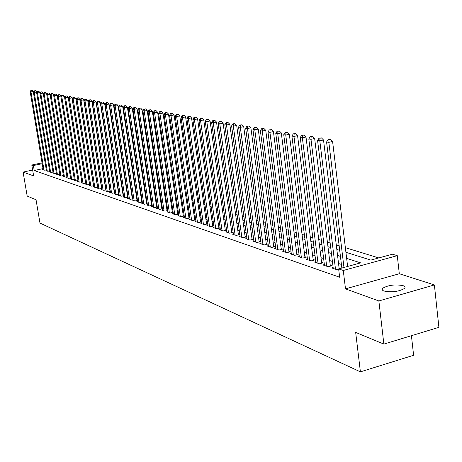 <?xml version="1.0" encoding="UTF-8"?>
<svg xmlns="http://www.w3.org/2000/svg" width="462" height="462" viewBox="0 0 462 462"><rect width="100%" height="100%" fill="white"/><g stroke="black" fill="none" stroke-linecap="round" stroke-linejoin="round"><path stroke-width="0.69" d="M403.008 285.626C395.068 284.217 388.294 285.089 382.692 288.242C381.589 289.368 382.034 290.303 384.032 291.043C391.857 292.504 398.648 291.661 404.406 288.513C405.584 287.341 405.122 286.376 403.008 285.626M345.911 252.292L370.853 260.1L392.405 254.21L397.28 255.659L343.266 270.472L338.634 268.907L360.678 262.878L346.644 258.379M399.307 273.741L345.495 288.86L378.869 300.953L383.864 344.092L438.9 327.339L434.384 284.933L399.307 273.741L397.28 255.659M411.428 335.701L413.606 355.278L360.406 371.858L39.98 223.082L36.042 199.757L27.183 196.079L23.1 172.083L33.639 175.901L31.809 165.026L42.042 162.832M378.788 257.929L345.357 247.667M339.148 245.761L336.267 244.877M330.151 243L327.402 242.157M321.367 240.304L318.745 239.495M312.791 237.67L310.291 236.902M304.423 235.1L302.033 234.367M296.246 232.588L293.965 231.889M288.253 230.14L286.082 229.47M280.446 227.743L278.378 227.108M272.817 225.398L270.842 224.792M265.35 223.106L263.473 222.528M258.05 220.865L256.266 220.316M250.912 218.67L249.209 218.151M243.924 216.528L242.307 216.031M237.087 214.426L235.545 213.958M230.388 212.37L228.933 211.925M223.833 210.36L222.447 209.933M217.411 208.391L216.101 207.987M211.122 206.456L209.881 206.075M204.961 204.562L203.782 204.204M198.92 202.708L197.805 202.368M193 200.895L191.949 200.572M187.191 199.11L186.203 198.804M181.502 197.361L180.567 197.078M175.918 195.651L175.04 195.38M170.443 193.971L169.618 193.717M165.067 192.319L164.299 192.082M159.794 190.702L159.078 190.477M154.62 189.108L153.95 188.906M149.538 187.549L148.914 187.358M144.554 186.019L143.971 185.84M139.651 184.517L139.12 184.35M134.84 183.039L134.35 182.888M130.117 181.589L129.666 181.451M125.473 180.163L125.058 180.036M120.911 178.759L120.536 178.65M116.424 177.385L116.089 177.281M112.018 176.034L111.717 175.941M378.869 300.953L434.384 284.933M32.652 170.022L23.1 172.083M333.16 267.55L331.716 267.943L337.069 269.762L338.686 269.317M324.376 264.582L322.973 264.963L328.193 266.741L331.78 265.765L330.243 265.252M315.8 261.688L314.431 262.052L319.531 263.79L323.082 262.832L321.581 262.329M307.426 258.859L306.092 259.217L311.07 260.909L314.593 259.967L313.126 259.471M299.249 256.092L297.944 256.439L302.806 258.096L306.3 257.167L304.868 256.687M291.256 253.395L289.98 253.73L294.733 255.347L298.192 254.435L296.795 253.961M283.443 250.756L282.195 251.08L286.844 252.662L290.275 251.761L288.906 251.299M275.808 248.175L274.59 248.492L279.135 250.04L282.536 249.151L281.196 248.7M268.341 245.651L267.151 245.957L271.592 247.47L274.965 246.598L273.654 246.154M261.036 243.179L259.869 243.48L264.218 244.958L267.562 244.098L266.279 243.665M253.886 240.766L252.749 241.054L257.005 242.504L260.32 241.655L259.067 241.233M246.893 238.398L245.778 238.681L249.942 240.101L253.228 239.264L252.004 238.848M240.049 236.082L238.958 236.359L243.035 237.751L246.292 236.919L245.097 236.515M233.345 233.818L232.282 234.09L236.273 235.447L239.501 234.627L238.328 234.234M226.784 231.601L225.739 231.86L229.649 233.189L232.854 232.386L231.705 231.999M220.357 229.423L219.335 229.678L223.158 230.983L226.34 230.186L225.213 229.81M214.056 227.292L213.057 227.541L216.805 228.817L219.958 228.037L218.855 227.662M207.888 225.208L206.907 225.45L210.58 226.698L213.71 225.924L212.63 225.56M201.836 223.158L200.878 223.394L204.481 224.624L207.582 223.856L206.526 223.498M195.911 221.154L194.964 221.385L198.498 222.586L201.576 221.829L200.537 221.483M190.096 219.184L189.172 219.41L192.637 220.588L195.692 219.843L194.669 219.502M184.396 217.256L183.489 217.475L186.885 218.63L189.911 217.897L188.918 217.562M178.8 215.367L177.916 215.581L181.248 216.713L184.211 215.997M173.319 213.508L172.447 213.715L175.716 214.83L178.621 214.131M167.931 211.683L167.077 211.891L170.287 212.982L173.14 212.301M162.653 209.898L161.815 210.095L164.963 211.169L167.758 210.499M157.467 208.143L156.641 208.339L159.731 209.39L162.48 208.737M152.373 206.416L151.571 206.606L154.603 207.64L157.294 207.005M147.378 204.724L146.587 204.914L149.567 205.925L152.206 205.301M142.469 203.066L141.69 203.245L144.618 204.244L147.211 203.632M137.647 201.432L136.885 201.611L139.755 202.587L142.308 201.992M132.912 199.827L132.161 200L134.985 200.964L137.485 200.381M128.257 198.25L127.518 198.423L130.296 199.365L132.756 198.799M123.683 196.702L122.961 196.87L125.687 197.8L128.101 197.239M119.19 195.178L118.48 195.345L121.16 196.258L123.533 195.709M114.772 193.682L114.074 193.844L116.707 194.739L119.04 194.207M110.43 192.215L109.742 192.371L112.33 193.249L114.622 192.729M106.162 190.766L105.486 190.922L108.033 191.788L110.285 191.274M101.958 189.345L101.294 189.495L103.8 190.344L106.017 189.842M97.829 187.942L97.176 188.092L99.642 188.929L101.819 188.438M93.769 186.567L93.122 186.712L95.547 187.537L97.69 187.052M89.772 185.21L89.137 185.354L91.522 186.169L93.63 185.695M85.84 183.882L85.216 184.02L87.561 184.817L89.634 184.355M81.965 182.571L81.352 182.704L83.662 183.489L85.701 183.033M78.159 181.277L77.552 181.41L79.828 182.184L81.832 181.739M74.411 180.007L73.816 180.14L76.051 180.902L78.026 180.463M70.715 178.754L70.132 178.886L72.338 179.637L74.278 179.204L60.788 96.004L58.218 96.5L71.691 179.418M67.082 177.523L66.511 177.651L68.676 178.39L70.588 177.968M63.508 176.311L62.942 176.438L65.073 177.165L66.955 176.75M59.985 175.115L59.425 175.237L61.527 175.953L63.381 175.548M56.514 173.943L55.966 174.058L58.033 174.763L59.858 174.365M53.095 172.782L52.553 172.898L54.591 173.597L56.387 173.204M49.729 171.639L49.191 171.754L51.201 172.442L52.974 172.055M46.408 170.518L45.882 170.628L47.863 171.304L49.607 170.923M43.006 168.63L34.223 170.524L339.645 277.229L338.634 268.907M341.412 264.437L338.531 263.484M332.409 261.457L329.66 260.545M323.625 258.547L321.003 257.68M315.055 255.705L312.549 254.88M306.681 252.933L304.291 252.142M298.498 250.225L296.217 249.468M290.506 247.574L288.334 246.858M282.692 244.987L280.625 244.3M275.057 242.458L273.082 241.805M267.59 239.986L265.708 239.362M260.285 237.566L258.495 236.971M253.136 235.198L251.438 234.632M246.148 232.883L244.525 232.346M239.299 230.613L237.763 230.105M232.6 228.395L231.139 227.91M226.034 226.218L224.653 225.762M219.612 224.087L218.295 223.654M213.311 222.003L212.07 221.593M207.143 219.958L205.965 219.571M201.097 217.954L199.982 217.59M195.166 215.991L194.115 215.644M189.356 214.068L188.363 213.739M183.657 212.179L182.721 211.873M178.066 210.326L177.189 210.037M172.58 208.512L171.76 208.241M167.198 206.728L166.43 206.474M161.919 204.978L161.198 204.741M156.739 203.263L156.064 203.037M151.646 201.576L151.022 201.368M146.65 199.919L146.073 199.728M141.747 198.296L141.21 198.117M136.925 196.702L136.434 196.535M132.19 195.131L131.739 194.981M127.541 193.59L127.125 193.451M122.973 192.077L122.597 191.949M118.48 190.587L118.139 190.477M114.062 189.125L113.762 189.027M43.139 169.41L42.62 169.519L44.571 170.183L46.292 169.814M114.588 192.475L114.281 192.377M119.005 193.965L118.665 193.855M123.498 195.484L123.123 195.357M128.072 197.026L127.656 196.887M132.721 198.596L132.271 198.446M137.457 200.196L136.966 200.029M142.279 201.825L141.742 201.64M147.187 203.476L146.61 203.28M152.189 205.163L151.559 204.955M157.276 206.884L156.606 206.658M162.462 208.633L161.74 208.391M167.746 210.418L166.973 210.152M173.129 212.231L172.303 211.954M178.615 214.085L177.737 213.785M184.205 215.968L183.275 215.656M339.98 268.538L339.108 268.243M345.495 288.86L343.266 270.472M34.223 170.524L33.385 165.558L31.809 165.026M383.864 344.092L355.665 332.392L360.406 371.858M112.22 179.152L112.52 179.25M116.591 180.521L116.932 180.63M121.044 181.912L121.414 182.034M125.566 183.333L125.982 183.46M130.174 184.771L130.625 184.916M134.858 186.238L135.354 186.394M139.634 187.734L140.165 187.901M144.49 189.253L145.068 189.432M149.434 190.8L150.058 190.997M154.47 192.377L155.14 192.585M159.598 193.982L160.32 194.207M164.824 195.617L165.592 195.859M170.143 197.286L170.969 197.54M175.572 198.983L176.444 199.255M181.098 200.71L182.028 201.005M186.735 202.477L187.722 202.783M192.481 204.273L193.532 204.602M198.342 206.11L199.451 206.456M204.32 207.981L205.498 208.345M210.418 209.887L211.66 210.274M216.638 211.833L217.948 212.243M222.99 213.819L224.376 214.258M229.47 215.852L230.931 216.308M236.094 217.925L237.63 218.405M242.85 220.039L244.467 220.547M249.757 222.199L251.461 222.73M256.814 224.411L258.599 224.965M264.021 226.663L265.904 227.252M271.396 228.973L273.365 229.591M278.927 231.329L281 231.976M286.636 233.743L288.808 234.425M294.519 236.209L296.8 236.925M302.587 238.733L304.978 239.483M310.845 241.32L313.352 242.105M319.3 243.965L321.922 244.785M327.956 246.673L330.705 247.534M336.827 249.451L339.703 250.352M42.181 163.675L33.385 165.558M340.436 256.387L337.555 255.463M331.433 253.499L328.69 252.616M322.655 250.681L320.027 249.838M314.079 247.927L311.573 247.124M305.705 245.241L303.315 244.479M297.528 242.619L295.247 241.886M289.535 240.055L287.364 239.356M281.728 237.549L279.654 236.885M274.087 235.1L272.118 234.465M266.626 232.704L264.743 232.103M259.321 230.359L257.53 229.787M252.177 228.072L250.473 227.523M245.189 225.826L243.566 225.306M238.346 223.631L236.81 223.14M231.647 221.483L230.186 221.015M225.086 219.381L223.7 218.936M218.659 217.319L217.348 216.897M212.37 215.298L211.122 214.899M206.202 213.317L205.024 212.942M200.156 211.382L199.041 211.024M194.231 209.477L193.18 209.142M188.421 207.617L187.433 207.299M182.727 205.786L181.791 205.492M177.137 203.996L176.265 203.713M171.656 202.235L170.836 201.975M166.28 200.514L165.512 200.265M161.001 198.822L160.285 198.591M155.821 197.159L155.151 196.939M150.739 195.524L150.115 195.328M145.744 193.925L145.166 193.74M140.841 192.354L140.309 192.18M136.024 190.806L135.533 190.65M131.295 189.287L130.844 189.143M126.652 187.797L126.236 187.664M122.084 186.33L121.708 186.209M117.591 184.892L117.256 184.783M113.178 183.478L112.878 183.379M33.53 92.048L33.426 91.424L30.983 91.892L44 169.987M31.254 90.385L32.23 90.194L30.937 90.327L31.254 90.385L30.983 91.892L30.186 91.753L43.191 169.71M33.426 91.424L32.23 90.194M30.937 90.327L30.186 91.753M36.775 92.631L36.665 91.967L34.211 92.435L47.286 171.107M34.483 90.916L35.464 90.731L34.153 90.864L34.483 90.916L34.211 92.435L33.397 92.296L46.46 170.825M36.665 91.967L35.464 90.731M34.153 90.864L33.397 92.296M40.073 93.22L39.957 92.515L37.486 92.989L50.618 172.239M37.757 91.459L38.744 91.268L37.428 91.407L37.757 91.459L37.486 92.989L36.66 92.85L49.781 171.956M39.957 92.515L38.744 91.268M37.428 91.407L36.66 92.85M43.422 93.821L43.295 93.076L40.806 93.555L53.996 173.389M41.078 92.013L42.077 91.823L40.743 91.955L41.078 92.013L40.806 93.555L39.975 93.411L53.147 173.1M43.295 93.076L42.077 91.823M40.743 91.955L39.975 93.411M46.818 94.427L46.691 93.642L44.185 94.127L57.427 174.561M44.456 92.573L45.455 92.377L44.115 92.515L44.456 92.573L44.185 94.127L43.336 93.982L56.566 174.266M46.691 93.642L45.455 92.377M44.115 92.515L43.336 93.982M50.266 95.051L50.133 94.219L47.609 94.704L60.915 175.745M47.881 93.139L48.891 92.943L47.534 93.081L47.881 93.139L47.609 94.704L46.749 94.56L60.037 175.45M50.133 94.219L48.891 92.943M47.534 93.081L46.749 94.56M53.771 95.674L53.632 94.808L51.091 95.293L64.449 176.952M51.363 93.717L52.379 93.52L51.011 93.659L51.363 93.717L51.091 95.293L50.214 95.149L63.56 176.646M53.632 94.808L52.379 93.52M51.011 93.659L50.214 95.149M57.328 96.315L57.184 95.397L54.626 95.894L68.041 178.176M54.897 94.3L55.919 94.104L54.539 94.242L54.897 94.3L54.626 95.894L53.736 95.744L67.14 177.864M57.184 95.397L55.919 94.104M54.539 94.242L53.736 95.744M58.489 94.895L59.517 94.698L58.125 94.837L58.489 94.895L58.218 96.5L57.311 96.35L70.773 179.106M60.788 96.004L59.517 94.698M58.125 94.837L57.311 96.35M78.003 180.469L64.455 96.616L61.862 97.124L75.398 180.677M62.133 95.501L63.173 95.299L61.769 95.443L62.133 95.501L61.862 97.124L60.949 96.968L74.463 180.359M64.455 96.616L63.173 95.299M61.769 95.443L60.949 96.968M81.786 181.751L68.18 97.239L65.569 97.748L79.164 181.959M65.841 96.119L66.886 95.911L65.471 96.056L65.841 96.119L65.569 97.748L64.64 97.592L78.217 181.635M68.18 97.239L66.886 95.911M65.471 96.056L64.64 97.592M85.626 183.05L71.962 97.875L69.335 98.389L82.987 183.264M69.606 96.743L70.657 96.535L69.231 96.679L69.606 96.743L69.335 98.389L68.388 98.227L82.028 182.935M71.962 97.875L70.657 96.535M69.231 96.679L68.388 98.227M89.53 184.378L75.808 98.516L73.163 99.035L86.873 184.586M73.435 97.378L74.498 97.17L73.054 97.315L73.435 97.378L73.163 99.035L72.205 98.874L85.897 184.251M75.808 98.516L74.498 97.17M73.054 97.315L72.205 98.874M93.503 185.724L79.718 99.174L77.056 99.694L90.823 185.926M77.327 98.019L78.396 97.811L76.935 97.956L77.327 98.019L77.056 99.694L76.08 99.526L89.83 185.591M79.718 99.174L78.396 97.811M76.935 97.956L76.08 99.526M97.534 187.087L83.697 99.838L81.012 100.364L94.837 187.295M81.283 98.677L82.357 98.464L80.885 98.608L81.283 98.677L81.012 100.364L80.018 100.196L93.826 186.954M83.697 99.838L82.357 98.464M80.885 98.608L80.018 100.196M101.634 188.479L87.734 100.514L85.037 101.045L98.92 188.687M85.303 99.342L86.382 99.134L84.898 99.278L85.303 99.342L85.037 101.045L84.02 100.878L97.892 188.334M87.734 100.514L86.382 99.134M84.898 99.278L84.02 100.878M105.798 189.894L91.846 101.201L89.126 101.738L103.066 190.096M89.397 100.023L90.483 99.809L88.981 99.954L89.397 100.023L89.126 101.738L88.098 101.565L102.021 189.743M91.846 101.201L90.483 99.809M88.981 99.954L88.098 101.565M110.037 191.332L96.027 101.9L93.284 102.443L107.282 191.534M93.555 100.71L94.646 100.497L93.133 100.641L93.555 100.71L93.284 102.443L92.238 102.264L106.225 191.17M96.027 101.9L94.646 100.497M93.133 100.641L92.238 102.264M114.345 192.793L100.277 102.61L97.517 103.159L111.573 192.995M97.782 101.415L98.885 101.195L97.355 101.34L97.782 101.415L97.517 103.159L96.448 102.98L110.493 192.625M100.277 102.61L98.885 101.195M97.355 101.34L96.448 102.98M118.728 194.277L104.597 103.338L101.819 103.892L115.939 194.479M102.085 102.125L103.199 101.906L101.652 102.056L102.085 102.125L101.819 103.892L100.733 103.707L114.842 194.104M104.597 103.338L103.199 101.906M101.652 102.056L100.733 103.707M123.187 195.79L108.997 104.071L106.196 104.631L120.374 195.992M106.468 102.853L107.588 102.628L106.023 102.778L106.468 102.853L106.196 104.631L105.093 104.447L119.26 195.611M108.997 104.071L107.588 102.628M106.023 102.778L105.093 104.447M127.726 197.326L113.473 104.822L110.655 105.388L124.89 197.528M110.92 103.592L112.047 103.367L110.47 103.517L110.92 103.592L110.655 105.388L109.534 105.197L123.752 197.141M113.473 104.822L112.047 103.367M110.47 103.517L109.534 105.197M132.34 198.891L118.029 105.584L115.188 106.156L129.481 199.087M115.454 104.343L116.591 104.117L114.998 104.268L115.454 104.343L115.188 106.156L114.05 105.96L128.326 198.695M118.029 105.584L116.591 104.117M114.998 104.268L114.05 105.96M137.035 200.485L122.667 106.358L119.808 106.936L134.159 200.681M120.074 105.105L121.217 104.88L119.606 105.03L120.074 105.105L119.808 106.936L118.647 106.739L132.981 200.283M122.667 106.358L121.217 104.88M119.606 105.03L118.647 106.739M141.817 202.108L127.391 107.149L124.509 107.733L138.918 202.304M124.775 105.885L125.924 105.654L124.295 105.81L124.775 105.885L124.509 107.733L123.325 107.53L137.716 201.894M127.391 107.149L125.924 105.654M124.295 105.81L123.325 107.53M146.679 203.759L132.201 107.958L129.296 108.541L143.757 203.95M129.556 106.682L130.717 106.445L129.077 106.601L129.556 106.682L129.296 108.541L128.09 108.339L142.539 203.534M132.201 107.958L130.717 106.445M129.077 106.601L128.09 108.339M151.634 205.44L137.099 108.778L134.171 109.367L148.689 205.63M134.43 107.49L135.603 107.253L133.94 107.409L134.43 107.49L134.171 109.367L132.94 109.159L147.453 205.209M137.099 108.778L135.603 107.253M133.94 107.409L132.94 109.159M156.682 207.149L142.082 109.61L139.131 110.21L153.713 207.34M139.397 108.31L140.575 108.073L138.895 108.229L139.397 108.31L139.131 110.21L137.884 109.996L152.448 206.907M142.082 109.61L140.575 108.073M138.895 108.229L137.884 109.996M161.815 208.893L147.164 110.458L144.19 111.071L158.83 209.078M144.45 109.148L145.64 108.911L143.942 109.067L144.45 109.148L144.19 111.071L142.92 110.851L157.542 208.645M147.164 110.458L145.64 108.911M143.942 109.067L142.92 110.851M167.048 210.672L152.345 111.325L149.347 111.943L164.039 210.857M149.607 110.002L150.803 109.76L149.087 109.916L149.607 110.002L149.347 111.943L148.048 111.723L162.728 210.406M152.345 111.325L150.803 109.76M149.087 109.916L148.048 111.723M172.384 212.48L157.617 112.208L154.597 112.832L169.346 212.664M154.857 110.874L156.064 110.626L154.325 110.788L154.857 110.874L154.597 112.832L153.274 112.607L168.012 212.208M157.617 112.208L156.064 110.626M154.325 110.788L153.274 112.607M177.818 214.322L162.999 113.109L159.956 113.739L174.757 214.501M160.21 111.764L161.429 111.515L159.667 111.671L160.21 111.764L159.956 113.739L158.605 113.508L173.394 214.039M162.999 113.109L161.429 111.515M159.667 111.671L158.605 113.508M183.35 216.204L168.48 114.027L165.413 114.663L180.272 216.378M165.667 112.664L166.892 112.416L165.113 112.578L165.667 112.664L165.413 114.663L164.039 114.432L178.881 215.91M168.48 114.027L166.892 112.416M165.113 112.578L164.039 114.432M188.998 218.122L174.07 114.963L170.98 115.604L185.891 218.295M171.229 113.588L172.465 113.334L170.669 113.496L171.229 113.588L170.98 115.604L169.577 115.367L184.477 217.81M174.07 114.963L172.465 113.334M170.669 113.496L169.577 115.367M194.75 220.074L179.77 115.916L176.657 116.568L191.62 220.247M176.906 114.53L178.153 114.27L176.334 114.437L176.906 114.53L176.657 116.568L175.225 116.326L190.177 219.756M179.77 115.916L178.153 114.27M176.334 114.437L175.225 116.326M200.623 222.066L185.591 116.892L182.45 117.55L197.465 222.234M182.692 115.488L183.951 115.229L182.109 115.396L182.692 115.488L182.45 117.55L180.988 117.302L195.992 221.731M185.591 116.892L183.951 115.229M182.109 115.396L180.988 117.302M206.606 224.099L191.522 117.885L188.357 118.549L203.424 224.261M188.6 116.47L189.87 116.205L188.005 116.372L188.6 116.47L188.357 118.549L186.867 118.295L201.923 223.752M191.522 117.885L189.87 116.205M188.005 116.372L186.867 118.295M212.716 226.172L197.58 118.901L194.387 119.571L209.505 226.334M194.629 117.469L195.905 117.204L194.023 117.371L194.629 117.469L194.387 119.571L192.868 119.311L207.969 225.814M197.58 118.901L195.905 117.204M194.023 117.371L192.868 119.311M218.942 228.286L203.759 119.935L200.543 120.611L215.708 228.447M200.779 118.491L202.067 118.22L200.162 118.388L200.779 118.491L200.543 120.611L198.989 120.351L214.143 227.91M203.759 119.935L202.067 118.22M200.162 118.388L198.989 120.351M225.3 230.446L210.071 120.992L206.826 121.679L222.037 230.602M207.063 119.531L208.362 119.254L206.427 119.427L207.063 119.531L206.826 121.679L205.243 121.408L220.443 230.059M210.071 120.992L208.362 119.254M206.427 119.427L205.243 121.408M231.791 232.652L216.516 122.066L213.242 122.765L228.499 232.802M213.479 120.594L214.784 120.316L212.832 120.49L213.479 120.594L213.242 122.765L211.625 122.494L226.877 232.247M216.516 122.066L214.784 120.316M212.832 120.49L211.625 122.494M238.421 234.904L223.094 123.169L219.797 123.874L235.1 235.048M220.028 121.679L221.35 121.402L219.363 121.57L220.028 121.679L219.797 123.874L218.145 123.597L233.437 234.482M223.094 123.169L221.35 121.402M219.363 121.57L218.145 123.597M245.189 237.202L229.822 124.295L226.49 125.011L241.84 237.341M226.721 122.788L228.049 122.505L226.045 122.678L226.721 122.788L226.49 125.011L224.803 124.723L240.142 236.763M229.822 124.295L228.049 122.505M226.045 122.678L224.803 124.723M252.102 239.553L236.688 125.445L233.333 126.166L248.723 239.686M233.558 123.926L234.904 123.637L232.865 123.81L233.558 123.926L233.333 126.166L231.606 125.878L246.991 239.097M236.688 125.445L234.904 123.637M232.865 123.81L231.606 125.878M259.165 241.949L243.711 126.623L240.327 127.356L255.757 242.082M240.546 125.081L241.903 124.792L239.842 124.965L240.546 125.081L240.327 127.356L238.559 127.056L253.985 241.476M243.711 126.623L241.903 124.792M239.842 124.965L238.559 127.056M266.378 244.404L250.889 127.824L247.476 128.563L262.942 244.525M247.696 126.265L249.058 125.97L246.974 126.149L247.696 126.265L247.476 128.563L245.674 128.257L261.134 243.907M250.889 127.824L249.058 125.97M246.974 126.149L245.674 128.257M273.758 246.91L258.235 129.048L254.787 129.805L270.293 247.026M255.001 127.477L256.381 127.177L254.262 127.356L255.001 127.477L254.787 129.805L252.939 129.493L268.439 246.396M258.235 129.048L256.381 127.177M254.262 127.356L252.939 129.493M281.3 249.474L265.742 130.307L262.26 131.069L277.801 249.584M262.474 128.719L263.866 128.413L261.717 128.592L262.474 128.719L262.26 131.069L260.377 130.752L275.906 248.943M265.742 130.307L263.866 128.413M261.717 128.592L260.377 130.752M289.01 252.096L273.423 131.595L269.912 132.363L285.481 252.2M270.12 129.984L271.523 129.678L269.346 129.857L270.12 129.984L269.912 132.363L267.983 132.04L283.547 251.542M273.423 131.595L271.523 129.678M269.346 129.857L267.983 132.04M296.899 254.776L281.283 132.912L277.743 133.691L293.341 254.874M277.945 131.283L279.36 130.971L277.154 131.15L277.945 131.283L277.743 133.691L275.768 133.356L291.36 254.198M281.283 132.912L279.36 130.971M277.154 131.15L275.768 133.356M304.972 257.525L289.327 134.257L285.759 135.048L301.38 257.611M285.955 132.611L287.381 132.294L285.146 132.478L285.955 132.611L285.759 135.048L283.737 134.708L299.353 256.924M289.327 134.257L287.381 132.294M285.146 132.478L283.737 134.708M313.236 260.331L297.568 135.637L293.965 136.44L309.609 260.412M294.155 133.968L295.599 133.651L293.33 133.836L294.155 133.968L293.965 136.44L291.897 136.088L307.536 259.708M297.568 135.637L295.599 133.651M293.33 133.836L291.897 136.088M321.691 263.207L306.006 137.047L302.367 137.867L318.035 263.282M302.558 135.366L304.013 135.037L301.709 135.222L302.558 135.366L302.367 137.867L300.248 137.503L315.91 262.56M306.006 137.047L304.013 135.037M301.709 135.222L300.248 137.503M330.353 266.152L314.651 138.496L310.984 139.322L326.663 266.222M311.163 136.792L312.63 136.463L310.291 136.648L311.163 136.792L310.984 139.322L308.807 138.952L324.486 265.477M314.651 138.496L312.63 136.463M310.291 136.648L308.807 138.952M339.172 268.757L323.516 139.974L319.808 140.818L335.499 269.225M319.981 138.254L321.465 137.919L319.092 138.103L319.981 138.254L319.808 140.818L317.579 140.442L333.269 268.468M323.516 139.974L321.465 137.919M319.092 138.103L317.579 140.442M347.615 266.453L332.594 141.499L328.857 142.348L343.965 267.446M329.025 139.749L330.521 139.414L328.107 139.599L329.025 139.749L328.857 142.348L326.57 141.967L341.845 268.029M332.594 141.499L330.521 139.414M328.107 139.599L326.57 141.967M382.692 288.242L382.958 290.552"/></g></svg>
